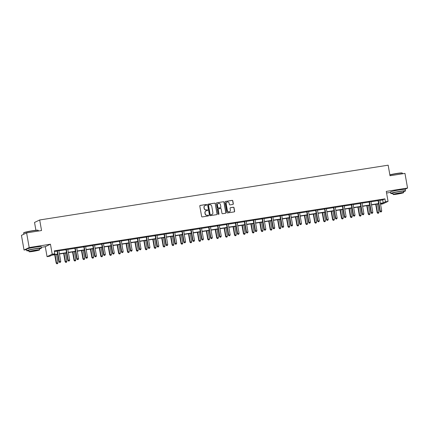 <?xml version="1.0" encoding="UTF-8"?>
<svg xmlns="http://www.w3.org/2000/svg" width="429" height="429" viewBox="0 0 429 429"><rect width="100%" height="100%" fill="white"/><g stroke="black" fill="none" stroke-linecap="round" stroke-linejoin="round"><path stroke-width="0.64" d="M206.676 204.794A0.413 0.397 64.3 0 0 206.215 204.456L200.252 205.394A0.585 0.568 64.3 0 0 199.796 206.054L201.625 216.42A0.585 0.568 64.3 0 0 202.284 216.908L208.247 215.975A0.413 0.397 64.3 0 0 208.569 215.508A0.413 0.397 64.3 0 0 208.103 215.165L207.33 215.288A1.877 1.813 64.3 0 1 205.212 213.728L205.062 212.864A1.877 1.813 64.3 0 1 206.531 210.736L207.304 210.618A0.413 0.397 64.3 0 0 207.625 210.151A0.413 0.397 64.3 0 0 207.159 209.813L206.387 209.931A1.877 1.813 64.3 0 1 204.268 208.371L204.113 207.507A1.877 1.813 64.3 0 1 205.588 205.384L206.354 205.26A0.413 0.397 64.3 0 0 206.676 204.794M206.392 205.255A0.413 0.397 64.3 0 0 206.076 204.52L200.112 205.459A0.585 0.568 64.3 0 0 200.032 205.48M208.279 215.964A0.413 0.397 64.3 0 0 207.963 215.235L207.33 215.288M207.336 210.612A0.413 0.397 64.3 0 0 207.019 209.878L206.387 209.931M393.688 191.002A4.66 0.338 -10 0 1 398.916 189.902A4.66 0.338 -10 0 1 401.914 189.554M29.617 248.246A4.66 0.338 -10 0 1 34.846 247.147A4.66 0.338 -10 0 1 37.849 246.798M24.035 250.032L21.45 235.365L26.603 232.888L29.193 247.554L24.035 250.032L26.523 249.64M404.922 189.328L407.55 188.063L386.288 191.404L388.047 201.378L382.893 203.855L380.55 204.225M26.603 232.888L41.549 230.534L39.688 219.975L388.154 165.186L390.02 175.745L404.965 173.396L407.55 188.063M232.861 204.44A0.585 0.568 64.3 0 0 233.322 203.775L232.808 200.863A0.585 0.568 64.3 0 0 232.148 200.375L225.525 201.421A0.585 0.568 64.3 0 0 225.069 202.08L226.898 212.446A0.585 0.568 64.3 0 0 227.558 212.934L234.18 211.894A0.585 0.568 64.3 0 0 234.636 211.229L234.019 207.716A0.585 0.568 64.3 0 0 233.355 207.228L230.523 207.674A0.585 0.568 64.3 0 0 230.062 208.338L230.368 210.081A1.566 1.512 64.3 0 1 229.547 211.733A1.566 1.512 64.3 0 1 227.37 210.553L226.163 203.732A1.566 1.512 64.3 0 1 226.989 202.08A1.566 1.512 64.3 0 1 229.166 203.26L229.365 204.397A0.585 0.568 64.3 0 0 230.03 204.885L232.861 204.44M41.281 247.319L45.297 246.686L50.45 244.208L29.193 247.554M50.45 244.208L52.209 254.183L54.81 253.775L52.601 254.837L57.615 254.048M379.869 200.364L382.722 199.914L384.931 198.858L54.295 250.842L54.81 253.775M384.931 198.858L385.446 201.791L388.047 201.378M215.363 203.609A0.585 0.568 64.3 0 0 214.698 203.121L208.081 204.161A0.585 0.568 64.3 0 0 207.62 204.826L209.449 215.192A0.585 0.568 64.3 0 0 210.113 215.68L216.731 214.639A0.585 0.568 64.3 0 0 217.192 213.974L215.224 203.673A0.585 0.568 64.3 0 0 214.559 203.185L207.942 204.231A0.585 0.568 64.3 0 0 207.861 204.247M216.806 202.788L223.423 201.748A0.585 0.568 64.3 0 1 224.088 202.236L225.911 212.602A0.585 0.568 64.3 0 1 225.456 213.267L222.619 213.712A0.585 0.568 64.3 0 1 221.959 213.224L221.219 209.02A0.585 0.568 64.3 0 0 220.554 208.532L218.677 208.826A0.585 0.568 64.3 0 0 218.216 209.491L218.988 213.867A0.413 0.397 64.3 0 1 218.774 214.302A0.413 0.397 64.3 0 1 218.2 213.991L216.345 203.453A0.585 0.568 64.3 0 1 216.806 202.788L223.423 201.748M39.688 219.975L34.535 222.453L35.913 230.276M57.658 254.279L51.866 255.191L49.657 256.252L47.056 256.66L52.209 254.183M45.297 246.686L47.056 256.66M386.577 193.029L390.594 192.396M380.539 204.15L382.502 203.207L380.432 203.528M378.63 203.813L371.514 204.933M369.718 205.218L362.596 206.333M360.8 206.617L353.684 207.738M351.887 208.017L344.766 209.137M342.969 209.422L335.848 210.542M334.052 210.821L326.936 211.942M325.139 212.226L318.018 213.342M316.221 213.626L309.1 214.747M307.303 215.031L300.187 216.146M298.391 216.431L291.27 217.551M289.473 217.83L282.352 218.951M280.555 219.235L273.439 220.356M271.643 220.635L264.521 221.755M262.725 222.04L255.604 223.155M253.807 223.439L246.691 224.56M244.895 224.839L237.773 225.96M235.977 226.244L228.855 227.365M227.059 227.643L219.943 228.764M218.147 229.048L211.025 230.164M209.229 230.448L202.107 231.569M200.311 231.853L193.195 232.968M191.398 233.253L184.277 234.373M182.481 234.652L175.359 235.773M173.563 236.057L166.447 237.178M164.65 237.457L157.529 238.578M155.732 238.862L148.611 239.977M146.815 240.261L139.698 241.382M137.902 241.666L130.781 242.782M128.984 243.066L121.863 244.187M120.066 244.466L112.95 245.586M111.154 245.871L104.032 246.991M102.236 247.27L95.115 248.391M93.318 248.675L86.202 249.791M84.406 250.075L77.284 251.196M75.488 251.48L68.367 252.595M66.57 252.879L59.454 254M380.389 203.298L383.236 202.853L385.446 201.791M59.411 253.764L66.533 252.649M68.329 252.365L75.445 251.244M77.241 250.96L84.363 249.844M86.159 249.56L93.281 248.439M95.077 248.16L102.193 247.04M103.99 246.755L111.111 245.635M112.907 245.356L120.029 244.235M121.825 243.951L128.941 242.835M130.738 242.551L137.859 241.43M139.656 241.152L146.777 240.031M148.573 239.747L155.689 238.626M157.486 238.347L164.607 237.226M166.404 236.942L173.525 235.827M175.322 235.542L182.438 234.422M184.234 234.137L191.355 233.022M193.152 232.738L200.273 231.617M202.07 231.338L209.186 230.217M210.982 229.933L218.104 228.813M219.9 228.534L227.021 227.413M228.818 227.129L235.934 226.013M237.73 225.729L244.852 224.608M246.648 224.324L253.77 223.209M255.566 222.924L262.682 221.804M264.478 221.525L271.6 220.404M273.396 220.12L280.518 218.999M282.314 218.72L289.43 217.6M291.227 217.315L298.348 216.2M300.144 215.916L307.266 214.795M309.062 214.511L316.178 213.395M317.975 213.111L325.096 211.99M326.893 211.712L334.014 210.591M335.81 210.307L342.927 209.186M344.723 208.907L351.844 207.786M353.641 207.502L360.762 206.387M362.559 206.102L369.675 204.982M371.471 204.703L378.593 203.582M382.722 199.914L383.236 202.853M54.419 251.539L57.095 251.115M58.896 250.831L66.012 249.716M67.809 249.431L74.93 248.311M76.727 248.026L83.843 246.911M85.644 246.627L92.761 245.506M94.557 245.227L101.678 244.106M103.475 243.822L110.591 242.701M112.393 242.423L119.509 241.302M121.305 241.018L128.427 239.902M130.223 239.618L137.339 238.497M139.141 238.213L146.257 237.098M148.053 236.813L155.175 235.693M156.971 235.414L164.087 234.293M165.889 234.009L173.005 232.893M174.801 232.609L181.923 231.488M183.719 231.204L190.835 230.089M192.637 229.805L199.753 228.684M201.55 228.405L208.671 227.284M210.467 227L217.583 225.879M219.385 225.6L226.501 224.48M228.298 224.195L235.419 223.08M237.216 222.796L244.332 221.675M246.133 221.391L253.249 220.275M255.046 219.991L262.167 218.87M263.964 218.592L271.08 217.471M272.882 217.187L279.998 216.066M281.794 215.787L288.915 214.666M290.712 214.382L297.828 213.267M299.624 212.982L306.746 211.862M308.542 211.577L315.664 210.462M317.46 210.178L324.576 209.057M326.372 208.778L333.494 207.657M335.29 207.373L342.412 206.252M344.208 205.974L351.324 204.853M353.121 204.569L360.242 203.453M362.038 203.169L369.16 202.048M370.956 201.764L378.072 200.649M377.954 200.391L379.858 200.091M369.037 201.791L370.94 201.496M360.119 203.196L362.022 202.896M351.206 204.595L353.11 204.295A0.595 0.579 64.3 0 0 353.11 204.499L354.992 215.176L353.566 215.401L351.683 204.724A0.595 0.579 64.3 0 0 351.603 204.51L351.555 204.429M342.288 206L344.192 205.7M333.371 207.4L335.274 207.1M324.458 208.805L326.362 208.505M315.54 210.205L317.444 209.904M306.622 211.604L308.526 211.309M297.71 213.009L299.614 212.709M288.792 214.409L290.696 214.109A0.595 0.579 64.3 0 0 290.696 214.312L292.583 224.989L291.152 225.214L289.269 214.538A0.595 0.579 64.3 0 0 289.189 214.323L289.141 214.243M279.874 215.814L281.778 215.514M270.962 217.213L272.865 216.913M262.044 218.618L263.948 218.318M253.126 220.018L255.03 219.718M244.214 221.418L246.117 221.123M235.296 222.823L237.199 222.522M226.378 224.222L228.287 223.922A0.595 0.579 64.3 0 0 228.287 224.126L230.169 234.802L228.743 235.028L226.855 224.351A0.595 0.579 64.3 0 0 226.775 224.136L226.727 224.056M217.465 225.627L219.369 225.327M208.548 227.027L210.451 226.727M199.63 228.432L201.539 228.131M190.717 229.831L192.621 229.531M181.799 231.231L183.703 230.936M172.882 232.636L174.791 232.336M163.969 234.036L165.873 233.735M155.051 235.441L156.955 235.14M146.133 236.84L148.043 236.54M137.221 238.24L139.125 237.945M128.303 239.645L130.207 239.344M119.391 241.044L121.294 240.744M110.473 242.449L112.377 242.149M101.555 243.849L103.459 243.549A0.595 0.579 64.3 0 0 103.464 243.752L105.346 254.429L103.915 254.654L102.032 243.978A0.595 0.579 64.3 0 0 101.952 243.763L101.904 243.683M92.643 245.254L94.546 244.954M83.725 246.654L85.628 246.353M74.807 248.053L76.711 247.758M65.894 249.458L67.798 249.158M56.977 250.858L58.88 250.557M205.03 205.571A1.877 1.813 64.3 0 0 203.973 207.577L204.113 207.507M206.247 210.001A1.877 1.813 64.3 0 1 204.129 208.44L203.973 207.577M205.974 210.923A1.877 1.813 64.3 0 0 204.923 212.929L205.062 212.864M207.191 215.353A1.877 1.813 64.3 0 1 205.073 213.792L204.923 212.929M216.811 214.618A0.585 0.568 64.3 0 0 217.053 214.039L215.224 203.673M208.837 204.869A0.413 0.397 64.3 0 0 208.515 205.335L210.124 214.436A0.413 0.397 64.3 0 0 210.585 214.773L211.4 214.65A1.877 1.813 64.3 0 0 212.87 212.521L211.77 206.306A1.877 1.813 64.3 0 0 209.652 204.74L208.837 204.869M208.666 204.944A0.413 0.397 64.3 0 0 208.376 205.405L208.515 205.335M211.819 214.527A1.877 1.813 64.3 0 1 211.261 214.714L210.446 214.843A0.413 0.397 64.3 0 1 209.985 214.5L208.376 205.405M225.536 213.245A0.585 0.568 64.3 0 0 225.772 212.671L223.949 202.306A0.585 0.568 64.3 0 0 223.284 201.818M218.458 208.912A0.585 0.568 64.3 0 0 218.077 209.561L218.988 213.867M218.699 214.328A0.413 0.397 64.3 0 0 218.849 213.937M220.447 204.66A1.566 1.512 64.3 0 0 218.27 203.48A1.566 1.512 64.3 0 0 217.449 205.132L217.873 207.534A0.585 0.568 64.3 0 0 218.533 208.022L220.415 207.727A0.585 0.568 64.3 0 0 220.871 207.062L220.447 204.66M218.2 203.518A1.566 1.512 64.3 0 0 217.31 205.196L217.449 205.132M220.495 207.706A0.585 0.568 64.3 0 1 220.275 207.792L218.393 208.086A0.585 0.568 64.3 0 1 217.734 207.604L217.31 205.196M226.92 202.118A1.566 1.512 64.3 0 0 226.024 203.796L226.163 203.732M229.477 211.765A1.566 1.512 64.3 0 1 227.231 210.623L226.024 203.796M234.261 211.878A0.585 0.568 64.3 0 0 234.497 211.299L233.88 207.786A0.585 0.568 64.3 0 0 233.215 207.298L230.384 207.743A0.585 0.568 64.3 0 0 230.303 207.759M232.942 204.418A0.585 0.568 64.3 0 0 233.183 203.839L232.668 200.933A0.585 0.568 64.3 0 0 232.009 200.445L225.386 201.485A0.585 0.568 64.3 0 0 225.305 201.507M54.714 254.746L56.199 263.17L57.979 262.779L56.51 254.461M55.084 254.687L56.548 263.004L56.869 263.814L57.577 263.658L57.009 263.749M57.979 262.779L57.577 263.658M56.869 263.814L56.199 263.17M57.454 250.986L57.105 251.153L58.987 261.829L59.336 261.663L57.454 250.986A0.595 0.579 64.3 0 0 57.373 250.772L57.325 250.692M59.797 262.409L60.366 262.317L59.797 262.409L59.336 261.663L60.762 261.438L58.88 250.761A0.595 0.579 64.3 0 1 58.886 250.536L58.902 250.445M57.105 251.153A0.595 0.579 64.3 0 0 57.025 250.938L56.912 250.756M58.987 261.829L59.658 262.473M60.366 262.317L60.762 261.438M23.606 232.963L23.751 232.759A7.288 0.526 -10 0 1 32.615 230.716A7.288 0.526 -10 0 1 38.063 230.234L38.272 230.378A7.465 0.542 170 0 0 32.684 230.872A7.465 0.542 170 0 0 23.606 232.963A7.465 0.542 170 0 0 23.59 233.006L23.809 234.229M39.425 248.863A7.465 0.542 170 0 0 41.42 248.134A7.465 0.542 170 0 0 35.811 248.589A7.465 0.542 170 0 0 26.716 250.724A7.465 0.542 170 0 0 28.84 250.729M41.42 248.134L41.163 246.664A7.465 0.542 170 0 0 35.553 247.125A7.465 0.542 170 0 0 26.459 249.26L26.716 250.724M29.011 251.71L28.775 250.364A5.373 0.386 -10 0 1 35.323 248.825A5.373 0.386 -10 0 1 39.361 248.493L39.602 249.844A5.373 0.386 170 0 0 35.559 250.177A5.373 0.386 170 0 0 29.011 251.71A5.373 0.386 170 0 0 33.054 251.383A5.373 0.386 170 0 0 39.602 249.844M33.5 251.169L37.72 250.177L30.893 251.378L33.5 251.169M38.406 231.033L38.299 230.416A7.465 0.542 170 0 0 38.272 230.378M389.854 174.817A7.288 0.526 -10 0 1 396.686 173.472A7.288 0.526 -10 0 1 402.134 172.994L402.343 173.134A7.465 0.542 170 0 0 396.755 173.632A7.465 0.542 170 0 0 389.881 174.973M403.496 191.618A7.465 0.542 170 0 0 405.491 190.889A7.465 0.542 170 0 0 399.882 191.35A7.465 0.542 170 0 0 390.787 193.484A7.465 0.542 170 0 0 392.91 193.49M405.491 190.889L405.233 189.42A7.465 0.542 170 0 0 399.619 189.881A7.465 0.542 170 0 0 390.529 192.015L390.787 193.484M393.082 194.466L392.846 193.12A5.373 0.386 -10 0 1 399.394 191.581A5.373 0.386 -10 0 1 403.432 191.254L403.673 192.6A5.373 0.386 170 0 0 399.63 192.932A5.373 0.386 170 0 0 393.082 194.466A5.373 0.386 170 0 0 397.12 194.139A5.373 0.386 170 0 0 403.673 192.6M397.57 193.924L401.791 192.932L394.964 194.139L397.57 193.924M402.477 173.788L402.37 173.171A7.465 0.542 170 0 0 402.343 173.134M63.631 253.341L65.117 261.77L66.892 261.374L65.428 253.056M64.001 253.282L65.465 261.599L65.787 262.414L66.495 262.258L65.927 262.344M66.892 261.374L66.495 262.258M65.787 262.414L65.117 261.77M72.549 251.941L74.035 260.365L75.81 259.974L74.346 251.657M72.914 251.882L74.383 260.199L74.7 261.009L75.413 260.853L74.839 260.945M75.81 259.974L75.413 260.853M74.7 261.009L74.035 260.365M66.372 249.581L66.023 249.753L67.905 260.43L68.254 260.264L66.372 249.581A0.595 0.579 64.3 0 0 66.291 249.372L66.243 249.292M68.71 261.009L69.283 260.918L68.71 261.009L68.254 260.264L69.68 260.038L67.798 249.356A0.595 0.579 64.3 0 1 67.803 249.131L67.82 249.04M66.023 249.753A0.595 0.579 64.3 0 0 65.943 249.539L65.83 249.356M67.905 260.43L68.57 261.073M69.283 260.918L69.68 260.038M75.284 248.182L74.936 248.348L76.818 259.025L77.166 258.859L75.284 248.182A0.595 0.579 64.3 0 0 75.204 247.967L75.155 247.887M77.628 259.604L78.196 259.513L77.628 259.604L77.166 258.859L78.598 258.633L76.716 247.957A0.595 0.579 64.3 0 1 76.716 247.731L76.737 247.64M74.936 248.348A0.595 0.579 64.3 0 0 74.855 248.134L74.748 247.951M76.818 259.025L77.488 259.674M78.196 259.513L78.598 258.633M81.462 250.536L82.947 258.966L84.728 258.574L83.258 250.257M81.832 250.482L83.296 258.794L83.617 259.609L84.325 259.454L83.757 259.545M84.728 258.574L84.325 259.454M83.617 259.609L82.947 258.966M84.202 246.777L83.853 246.948L85.736 257.625L86.084 257.459L84.202 246.777A0.595 0.579 64.3 0 0 84.122 246.568L84.073 246.487M86.545 258.204L87.114 258.113L86.545 258.204L86.084 257.459L87.511 257.234L85.628 246.557A0.595 0.579 64.3 0 1 85.634 246.332L85.65 246.235M83.853 246.948A0.595 0.579 64.3 0 0 83.773 246.734L83.66 246.552M85.736 257.625L86.406 258.269M87.114 258.113L87.511 257.234M90.38 249.136L91.865 257.561L93.64 257.169L92.176 248.852M90.75 249.077L92.214 257.395L92.535 258.21L93.243 258.049L92.675 258.14M93.64 257.169L93.243 258.049M92.535 258.21L91.865 257.561M93.12 245.377L92.771 245.544L94.653 256.22L95.002 256.054L93.12 245.377A0.595 0.579 64.3 0 0 93.039 245.163L92.991 245.082M95.458 256.799L96.032 256.714L95.458 256.799L95.002 256.054L96.428 255.829L94.546 245.152A0.595 0.579 64.3 0 1 94.546 244.927L94.568 244.836M92.771 245.544A0.595 0.579 64.3 0 0 92.691 245.334L92.578 245.147M94.653 256.22L95.318 256.869M96.032 256.714L96.428 255.829M99.297 247.731L100.783 256.161L102.558 255.77L101.094 247.453M99.662 247.678L101.131 255.995L101.448 256.805L102.161 256.649L101.587 256.74M102.558 255.77L102.161 256.649M101.448 256.805L100.783 256.161M104.376 255.4L104.944 255.309L104.376 255.4L103.915 254.654L103.566 254.821L101.684 244.144A0.595 0.579 64.3 0 0 101.603 243.929L101.496 243.747M103.566 254.821L104.236 255.464M104.944 255.309L105.346 254.429M108.21 246.332L109.695 254.756L111.476 254.365L110.006 246.048M108.58 246.273L110.044 254.59L110.366 255.405L111.073 255.244L110.505 255.335M111.476 254.365L111.073 255.244M110.366 255.405L109.695 254.756M110.95 242.573L110.602 242.739L112.484 253.421L112.832 253.249L110.95 242.573A0.595 0.579 64.3 0 0 110.87 242.364L110.821 242.283M113.288 253.995L113.862 253.909L113.288 253.995L112.832 253.249L114.259 253.03L112.377 242.347A0.595 0.579 64.3 0 1 112.382 242.122L112.398 242.031M110.602 242.739A0.595 0.579 64.3 0 0 110.521 242.53L110.409 242.347M112.484 253.421L113.149 254.065M113.862 253.909L114.259 253.03M117.128 244.932L118.613 253.357L120.388 252.965L118.924 244.648M117.492 244.873L118.962 253.19L119.283 254L119.991 253.845L119.418 253.936M120.388 252.965L119.991 253.845M119.283 254L118.613 253.357M119.868 241.173L119.519 241.339L121.402 252.016L121.75 251.85L119.868 241.173A0.595 0.579 64.3 0 0 119.788 240.959L119.734 240.878M122.206 252.595L122.78 252.504L122.206 252.595L121.75 251.85L123.177 251.625L121.294 240.948A0.595 0.579 64.3 0 1 121.294 240.723L121.316 240.631M119.519 241.339A0.595 0.579 64.3 0 0 119.439 241.125L119.326 240.942M121.402 252.016L122.067 252.665M122.78 252.504L123.177 251.625M126.046 243.527L127.531 251.957L129.306 251.56L127.842 243.248M126.41 243.468L127.88 251.785L128.196 252.601L128.909 252.445L128.335 252.531M129.306 251.56L128.909 252.445M128.196 252.601L127.531 251.957M128.78 239.768L128.432 239.94L130.314 250.616L130.663 250.45L128.78 239.768A0.595 0.579 64.3 0 0 128.7 239.559L128.652 239.479M131.124 251.196L131.692 251.104L131.124 251.196L130.663 250.45L132.094 250.225L130.212 239.543A0.595 0.579 64.3 0 1 130.212 239.318L130.234 239.226M128.432 239.94A0.595 0.579 64.3 0 0 128.351 239.725L128.244 239.543M130.314 250.616L130.984 251.26M131.692 251.104L132.094 250.225M134.958 242.128L136.443 250.552L138.224 250.161L136.754 241.843M135.328 242.069L136.792 250.386L137.114 251.196L137.822 251.04L137.253 251.131M138.224 250.161L137.822 251.04M137.114 251.196L136.443 250.552M137.698 238.368L137.35 238.535L139.232 249.211L139.581 249.045L137.698 238.368A0.595 0.579 64.3 0 0 137.618 238.154L137.57 238.074M140.036 249.791L140.61 249.699L140.036 249.791L139.581 249.045L141.007 248.82L139.125 238.143A0.595 0.579 64.3 0 1 139.13 237.918L139.146 237.827M137.35 238.535A0.595 0.579 64.3 0 0 137.269 238.326L137.157 238.138M139.232 249.211L139.897 249.86M140.61 249.699L141.007 248.82M143.876 240.723L145.361 249.152L147.136 248.761L145.672 240.444M144.241 240.669L145.71 248.986L146.026 249.796L146.739 249.64L146.166 249.732M147.136 248.761L146.739 249.64M146.026 249.796L145.361 249.152M146.611 236.969L146.268 237.135L148.15 247.812L148.498 247.646L146.611 236.969A0.595 0.579 64.3 0 0 146.536 236.754L146.482 236.674M148.954 248.391L149.528 248.3L148.954 248.391L148.498 247.646L149.925 247.42L148.043 236.744A0.595 0.579 64.3 0 1 148.043 236.518L148.064 236.427M146.268 237.135A0.595 0.579 64.3 0 0 146.187 236.921L146.075 236.738M148.15 247.812L148.815 248.455M149.528 248.3L149.925 247.42M152.794 239.323L154.279 247.748L156.054 247.356L154.59 239.039M153.158 239.264L154.628 247.581L154.944 248.396L155.657 248.235L155.083 248.327M156.054 247.356L155.657 248.235M154.944 248.396L154.279 247.748M155.529 235.564L155.18 235.73L157.062 246.412L157.411 246.241L155.529 235.564A0.595 0.579 64.3 0 0 155.448 235.349L155.4 235.269M157.872 246.986L158.44 246.9L157.872 246.986L157.411 246.241L158.843 246.015L156.96 235.339A0.595 0.579 64.3 0 1 156.96 235.113L156.982 235.022M155.18 235.73A0.595 0.579 64.3 0 0 155.1 235.521L154.992 235.333M157.062 246.412L157.733 247.056M158.44 246.9L158.843 246.015M161.706 237.923L163.192 246.348L164.972 245.956L163.503 237.639M162.076 237.864L163.54 246.182L163.862 246.991L164.57 246.836L164.001 246.927M164.972 245.956L164.57 246.836M163.862 246.991L163.192 246.348M164.446 234.164L164.098 234.331L165.98 245.007L166.329 244.841L164.446 234.164A0.595 0.579 64.3 0 0 164.366 233.95L164.318 233.869M166.784 245.586L167.358 245.495L166.784 245.586L166.329 244.841L167.755 244.616L165.873 233.939A0.595 0.579 64.3 0 1 165.878 233.714L165.894 233.623M164.098 234.331A0.595 0.579 64.3 0 0 164.017 234.116L163.905 233.934M165.98 245.007L166.645 245.651M167.358 245.495L167.755 244.616M170.624 236.518L172.109 244.943L173.884 244.551L172.42 236.234M170.989 236.459L172.458 244.777L172.774 245.592L173.488 245.436L172.914 245.522M173.884 244.551L173.488 245.436M172.774 245.592L172.109 244.943M173.359 232.759L173.01 232.926L174.898 243.608L175.246 243.436L173.359 232.759A0.595 0.579 64.3 0 0 173.284 232.55L173.23 232.47M175.702 244.181L176.276 244.096L175.702 244.181L175.246 243.436L176.673 243.216L174.791 232.534A0.595 0.579 64.3 0 1 174.791 232.309L174.812 232.218M173.01 232.926A0.595 0.579 64.3 0 0 172.935 232.716L172.823 232.534M174.898 243.608L175.563 244.251M176.276 244.096L176.673 243.216M179.542 235.119L181.027 243.543L182.802 243.152L181.338 234.835M179.907 235.06L181.376 243.377L181.692 244.187L182.405 244.031L181.832 244.122M182.802 243.152L182.405 244.031M181.692 244.187L181.027 243.543M182.277 231.36L181.928 231.526L183.81 242.203L184.159 242.036L182.277 231.36A0.595 0.579 64.3 0 0 182.196 231.145L182.148 231.065M184.62 242.782L185.189 242.691L184.62 242.782L184.159 242.036L185.591 241.811L183.709 231.134A0.595 0.579 64.3 0 1 183.709 230.909L183.73 230.818M181.928 231.526A0.595 0.579 64.3 0 0 181.848 231.311L181.74 231.129M183.81 242.203L184.481 242.852M185.189 242.691L185.591 241.811M188.454 233.714L189.94 242.144L191.72 241.752L190.251 233.435M188.824 233.655L190.288 241.972L190.61 242.787L191.318 242.632L190.749 242.717M191.72 241.752L191.318 242.632M190.61 242.787L189.94 242.144M191.195 229.955L190.846 230.126L192.728 240.803L193.077 240.637L191.195 229.955A0.595 0.579 64.3 0 0 191.114 229.746L191.066 229.665M193.533 241.382L194.106 241.291L193.533 241.382L193.077 240.637L194.503 240.412L192.621 229.735A0.595 0.579 64.3 0 1 192.626 229.504L192.642 229.413M190.846 230.126A0.595 0.579 64.3 0 0 190.766 229.912L190.653 229.73M192.728 240.803L193.393 241.447M194.106 241.291L194.503 240.412M197.372 232.314L198.858 240.739L200.633 240.347L199.169 232.03M197.737 232.255L199.206 240.572L199.523 241.388L200.236 241.227L199.662 241.318M200.633 240.347L200.236 241.227M199.523 241.388L198.858 240.739M200.107 228.555L199.758 228.721L201.646 239.398L201.995 239.232L200.107 228.555A0.595 0.579 64.3 0 0 200.032 228.341L199.978 228.26M202.45 239.977L203.024 239.886L202.45 239.977L201.995 239.232L203.421 239.007L201.539 228.33A0.595 0.579 64.3 0 1 201.539 228.105L201.56 228.013M199.758 228.721A0.595 0.579 64.3 0 0 199.683 228.512L199.571 228.325M201.646 239.398L202.311 240.047M203.024 239.886L203.421 239.007M206.29 230.909L207.775 239.339L209.55 238.948L208.086 230.63M206.655 230.856L208.124 239.173L208.44 239.983L209.154 239.827L208.58 239.918M209.55 238.948L209.154 239.827M208.44 239.983L207.775 239.339M209.025 227.156L208.676 227.322L210.559 237.998L210.907 237.832L209.025 227.156A0.595 0.579 64.3 0 0 208.944 226.941L208.896 226.861M211.368 238.578L211.937 238.486L211.368 238.578L210.907 237.832L212.339 237.607L210.457 226.93A0.595 0.579 64.3 0 1 210.457 226.705L210.478 226.614M208.676 227.322A0.595 0.579 64.3 0 0 208.596 227.107L208.483 226.925M210.559 237.998L211.229 238.642M211.937 238.486L212.339 237.607M215.202 229.51L216.688 237.934L218.468 237.543L216.999 229.225M215.572 229.451L217.036 237.768L217.358 238.583L218.066 238.422L217.498 238.513M218.468 237.543L218.066 238.422M217.358 238.583L216.688 237.934M217.943 225.751L217.594 225.917L219.476 236.599L219.825 236.427L217.943 225.751A0.595 0.579 64.3 0 0 217.862 225.536L217.814 225.456M220.281 237.173L220.855 237.087L220.281 237.173L219.825 236.427L221.251 236.202L219.369 225.525A0.595 0.579 64.3 0 1 219.375 225.3L219.391 225.209M217.594 225.917A0.595 0.579 64.3 0 0 217.514 225.708L217.401 225.52M219.476 236.599L220.141 237.242M220.855 237.087L221.251 236.202M224.12 228.11L225.606 236.535L227.381 236.143L225.917 227.826M224.485 228.051L225.954 236.368L226.271 237.178L226.984 237.023L226.41 237.114M227.381 236.143L226.984 237.023M226.271 237.178L225.606 236.535M229.199 235.773L229.772 235.682L229.199 235.773L228.743 235.028L228.394 235.194L226.507 224.517A0.595 0.579 64.3 0 0 226.432 224.303L226.319 224.12M228.394 235.194L229.059 235.837M229.772 235.682L230.169 234.802M233.033 226.705L234.524 235.135L236.299 234.738L234.829 226.421M233.403 226.646L234.872 234.963L235.189 235.778L235.902 235.623L235.328 235.709M236.299 234.738L235.902 235.623M235.189 235.778L234.524 235.135M235.773 222.946L235.424 223.118L237.307 233.794L237.655 233.623L235.773 222.946A0.595 0.579 64.3 0 0 235.693 222.737L235.644 222.656M238.116 234.373L238.685 234.282L238.116 234.373L237.655 233.623L239.087 233.403L237.205 222.721A0.595 0.579 64.3 0 1 237.205 222.495L237.221 222.404M235.424 223.118A0.595 0.579 64.3 0 0 235.344 222.903L235.231 222.721M237.307 233.794L237.977 234.438M238.685 234.282L239.087 233.403M241.951 225.305L243.436 233.73L245.216 233.338L243.747 225.021M242.321 225.246L243.785 233.564L244.106 234.373L244.814 234.218L244.246 234.309M245.216 233.338L244.814 234.218M244.106 234.373L243.436 233.73M244.691 221.546L244.342 221.713L246.225 232.389L246.573 232.223L244.691 221.546A0.595 0.579 64.3 0 0 244.61 221.332L244.562 221.251M247.029 232.968L247.603 232.877L247.029 232.968L246.573 232.223L248 231.998L246.117 221.321A0.595 0.579 64.3 0 1 246.123 221.096L246.139 221.005M244.342 221.713A0.595 0.579 64.3 0 0 244.262 221.498L244.149 221.316M246.225 232.389L246.889 233.038M247.603 232.877L248 231.998M250.868 223.9L252.354 232.33L254.129 231.939L252.665 223.622M251.233 223.847L252.702 232.159L253.019 232.974L253.732 232.818L253.158 232.904M254.129 231.939L253.732 232.818M253.019 232.974L252.354 232.33M253.603 220.141L253.255 220.313L255.142 230.99L255.486 230.823L253.603 220.141A0.595 0.579 64.3 0 0 253.523 219.932L253.475 219.852M255.947 231.569L256.521 231.478L255.947 231.569L255.486 230.823L256.917 230.598L255.035 219.921A0.595 0.579 64.3 0 1 255.035 219.691L255.057 219.6M253.255 220.313A0.595 0.579 64.3 0 0 253.18 220.098L253.067 219.916M255.142 230.99L255.807 231.633M256.521 231.478L256.917 230.598M259.781 222.501L261.272 230.925L263.047 230.534L261.577 222.217M260.151 222.442L261.615 230.759L261.937 231.574L262.65 231.413L262.076 231.504M263.047 230.534L262.65 231.413M261.937 231.574L261.272 230.925M262.521 218.742L262.173 218.908L264.055 229.585L264.403 229.418L262.521 218.742A0.595 0.579 64.3 0 0 262.441 218.527L262.392 218.447M264.865 230.164L265.433 230.073L264.865 230.164L264.403 229.418L265.835 229.193L263.948 218.517A0.595 0.579 64.3 0 1 263.953 218.291L263.969 218.2M262.173 218.908A0.595 0.579 64.3 0 0 262.092 218.699L261.98 218.511M264.055 229.585L264.725 230.234M265.433 230.073L265.835 229.193M268.699 221.096L270.184 229.526L271.965 229.134L270.495 220.817M269.069 221.042L270.533 229.359L270.855 230.169L271.562 230.014L270.994 230.105M271.965 229.134L271.562 230.014M270.855 230.169L270.184 229.526M271.439 217.342L271.09 217.508L272.973 228.185L273.321 228.019L271.439 217.342A0.595 0.579 64.3 0 0 271.359 217.128L271.31 217.047M273.777 228.764L274.351 228.673L273.777 228.764L273.321 228.019L274.748 227.794L272.865 217.117A0.595 0.579 64.3 0 1 272.871 216.892L272.887 216.801M271.09 217.508A0.595 0.579 64.3 0 0 271.01 217.294L270.897 217.112M272.973 228.185L273.638 228.829M274.351 228.673L274.748 227.794M277.617 219.696L279.102 228.121L280.877 227.729L279.413 219.412M277.981 219.637L279.451 227.955L279.767 228.77L280.48 228.609L279.906 228.7M280.877 227.729L280.48 228.609M279.767 228.77L279.102 228.121M280.351 215.937L280.003 216.103L281.885 226.785L282.234 226.614L280.351 215.937A0.595 0.579 64.3 0 0 280.271 215.728L280.223 215.642M282.695 227.359L283.269 227.273L282.695 227.359L282.234 226.614L283.666 226.389L281.783 215.712A0.595 0.579 64.3 0 1 281.783 215.487L281.805 215.396M280.003 216.103A0.595 0.579 64.3 0 0 279.923 215.894L279.815 215.712M281.885 226.785L282.555 227.429M283.269 227.273L283.666 226.389M286.529 218.297L288.02 226.721L289.795 226.33L288.326 218.012M286.899 218.238L288.363 226.555L288.685 227.365L289.398 227.209L288.824 227.3M289.795 226.33L289.398 227.209M288.685 227.365L288.02 226.721M291.613 225.96L292.181 225.868L291.613 225.96L291.152 225.214L290.803 225.381L288.921 214.704A0.595 0.579 64.3 0 0 288.84 214.489L288.728 214.307M290.803 225.381L291.473 226.024M292.181 225.868L292.583 224.989M295.447 216.892L296.932 225.322L298.713 224.925L297.243 216.607M295.817 216.833L297.281 225.15L297.603 225.965L298.311 225.81L297.742 225.895M298.713 224.925L298.311 225.81M297.603 225.965L296.932 225.322M298.187 213.133L297.839 213.304L299.721 223.981L300.069 223.815L298.187 213.133A0.595 0.579 64.3 0 0 298.107 212.923L298.058 212.843M300.525 224.56L301.099 224.469L300.525 224.56L300.069 223.815L301.496 223.589L299.614 212.907A0.595 0.579 64.3 0 1 299.619 212.682L299.635 212.591M297.839 213.304A0.595 0.579 64.3 0 0 297.758 213.09L297.646 212.907M299.721 223.981L300.386 224.624M301.099 224.469L301.496 223.589M304.365 215.492L305.85 223.917L307.625 223.525L306.161 215.208M304.729 215.433L306.199 223.75L306.515 224.56L307.228 224.405L306.655 224.496M307.625 223.525L307.228 224.405M306.515 224.56L305.85 223.917M307.1 211.733L306.751 211.899L308.633 222.576L308.982 222.41L307.1 211.733A0.595 0.579 64.3 0 0 307.019 211.518L306.971 211.438M309.443 223.155L310.017 223.064L309.443 223.155L308.982 222.41L310.414 222.184L308.531 211.508A0.595 0.579 64.3 0 1 308.531 211.282L308.553 211.191M306.751 211.899A0.595 0.579 64.3 0 0 306.671 211.685L306.563 211.502M308.633 222.576L309.304 223.225M310.017 223.064L310.414 222.184M313.277 214.087L314.763 222.517L316.543 222.125L315.074 213.808M313.647 214.033L315.111 222.345L315.433 223.16L316.146 223.005L315.572 223.096M316.543 222.125L316.146 223.005M315.433 223.16L314.763 222.517M316.017 210.328L315.669 210.5L317.551 221.176L317.9 221.01L316.017 210.328A0.595 0.579 64.3 0 0 315.937 210.119L315.889 210.038M318.361 221.755L318.929 221.664L318.361 221.755L317.9 221.01L319.332 220.785L317.444 210.108A0.595 0.579 64.3 0 1 317.449 209.883L317.465 209.786M315.669 210.5A0.595 0.579 64.3 0 0 315.588 210.285L315.476 210.103M317.551 221.176L318.221 221.82M318.929 221.664L319.332 220.785M322.195 212.687L323.68 221.112L325.461 220.721L323.992 212.403M322.565 212.628L324.029 220.946L324.351 221.761L325.059 221.6L324.49 221.691M325.461 220.721L325.059 221.6M324.351 221.761L323.68 221.112M324.935 208.928L324.587 209.095L326.469 219.771L326.818 219.605L324.935 208.928A0.595 0.579 64.3 0 0 324.855 208.714L324.807 208.633M327.273 220.35L327.847 220.265L327.273 220.35L326.818 219.605L328.244 219.38L326.362 208.703A0.595 0.579 64.3 0 1 326.367 208.478L326.383 208.387M324.587 209.095A0.595 0.579 64.3 0 0 324.506 208.885L324.394 208.698M326.469 219.771L327.134 220.42M327.847 220.265L328.244 219.38M331.113 211.282L332.598 219.712L334.373 219.321L332.909 211.004M331.478 211.229L332.947 219.546L333.263 220.356L333.976 220.2L333.403 220.292M334.373 219.321L333.976 220.2M333.263 220.356L332.598 219.712M333.848 207.529L333.499 207.695L335.381 218.372L335.73 218.205L333.848 207.529A0.595 0.579 64.3 0 0 333.767 207.314L333.719 207.234M336.191 218.951L336.765 218.86L336.191 218.951L335.73 218.205L337.162 217.98L335.28 207.304A0.595 0.579 64.3 0 1 335.28 207.078L335.301 206.987M333.499 207.695A0.595 0.579 64.3 0 0 333.419 207.48L333.312 207.298M335.381 218.372L336.052 219.015M336.765 218.86L337.162 217.98M340.025 209.883L341.511 218.307L343.291 217.916L341.822 209.599M340.395 209.824L341.859 218.141L342.181 218.956L342.894 218.795L342.321 218.887M343.291 217.916L342.894 218.795M342.181 218.956L341.511 218.307M342.766 206.124L342.417 206.29L344.299 216.972L344.648 216.801L342.766 206.124A0.595 0.579 64.3 0 0 342.685 205.915L342.637 205.834M345.109 217.546L345.677 217.46L345.109 217.546L344.648 216.801L346.08 216.581L344.192 205.899A0.595 0.579 64.3 0 1 344.197 205.673L344.214 205.582M342.417 206.29A0.595 0.579 64.3 0 0 342.337 206.081L342.224 205.899M344.299 216.972L344.97 217.616M345.677 217.46L346.08 216.581M348.943 208.483L350.429 216.908L352.209 216.516L350.74 208.199M349.313 208.424L350.777 216.742L351.099 217.551L351.807 217.396L351.238 217.487M352.209 216.516L351.807 217.396M351.099 217.551L350.429 216.908M354.022 216.146L354.595 216.055L354.022 216.146L353.566 215.401L353.217 215.567L351.335 204.89A0.595 0.579 64.3 0 0 351.254 204.676L351.142 204.494M353.217 215.567L353.882 216.216M354.595 216.055L354.992 215.176M357.861 207.078L359.346 215.508L361.121 215.111L359.658 206.799M358.226 207.019L359.695 215.337L360.011 216.152L360.725 215.996L360.151 216.082M361.121 215.111L360.725 215.996M360.011 216.152L359.346 215.508M360.596 203.319L360.247 203.491L362.13 214.168L362.478 214.001L360.596 203.319A0.595 0.579 64.3 0 0 360.516 203.11L360.467 203.03M362.939 214.747L363.508 214.656L362.939 214.747L362.478 214.001L363.91 213.776L362.028 203.094A0.595 0.579 64.3 0 1 362.028 202.869L362.049 202.778M360.247 203.491A0.595 0.579 64.3 0 0 360.167 203.276L360.06 203.094M362.13 214.168L362.8 214.811M363.508 214.656L363.91 213.776M366.774 205.679L368.259 214.103L370.039 213.712L368.57 205.394M367.144 205.62L368.608 213.937L368.929 214.747L369.637 214.591L369.069 214.682M370.039 213.712L369.637 214.591M368.929 214.747L368.259 214.103M369.514 201.92L369.165 202.086L371.047 212.763L371.396 212.596L369.514 201.92A0.595 0.579 64.3 0 0 369.433 201.705L369.385 201.625M371.857 213.342L372.426 213.251L371.857 213.342L371.396 212.596L372.822 212.371L370.94 201.694A0.595 0.579 64.3 0 1 370.946 201.469L370.962 201.378M369.165 202.086A0.595 0.579 64.3 0 0 369.085 201.877L368.972 201.689M371.047 212.763L371.718 213.411M372.426 213.251L372.822 212.371M375.691 204.274L377.177 212.704L378.952 212.312L377.488 203.995M376.061 204.22L377.525 212.537L377.847 213.347L378.555 213.192L377.987 213.283M378.952 212.312L378.555 213.192M377.847 213.347L377.177 212.704M378.432 200.52L378.083 200.686L379.965 211.363L380.314 211.197L378.432 200.52A0.595 0.579 64.3 0 0 378.351 200.305L378.303 200.225M380.77 211.942L381.343 211.851L380.77 211.942L380.314 211.197L381.74 210.971L379.858 200.295A0.595 0.579 64.3 0 1 379.863 200.07L379.88 199.978M378.083 200.686A0.595 0.579 64.3 0 0 378.003 200.472L377.89 200.289M379.965 211.363L380.63 212.006M381.343 211.851L381.74 210.971M57.373 250.772L57.025 250.938M66.291 249.372L65.943 249.539M75.204 247.967L74.855 248.134M84.122 246.568L83.773 246.734M93.039 245.163L92.691 245.334M102.032 243.978L101.684 244.144M101.952 243.763L101.603 243.929M110.87 242.364L110.521 242.53M119.788 240.959L119.439 241.125M128.7 239.559L128.351 239.725M137.618 238.154L137.269 238.326M146.536 236.754L146.187 236.921M155.448 235.349L155.1 235.521M164.366 233.95L164.017 234.116M173.284 232.55L172.935 232.716M182.196 231.145L181.848 231.311M191.114 229.746L190.766 229.912M200.032 228.341L199.683 228.512M208.944 226.941L208.596 227.107M217.862 225.536L217.514 225.708M226.855 224.351L226.507 224.517M226.775 224.136L226.432 224.303M235.693 222.737L235.344 222.903M244.61 221.332L244.262 221.498M253.523 219.932L253.18 220.098M262.441 218.527L262.092 218.699M271.359 217.128L271.01 217.294M280.271 215.728L279.923 215.894M289.269 214.538L288.921 214.704M289.189 214.323L288.84 214.489M298.107 212.923L297.758 213.09M307.019 211.518L306.671 211.685M315.937 210.119L315.588 210.285M324.855 208.714L324.506 208.885M333.767 207.314L333.419 207.48M342.685 205.915L342.337 206.081M351.683 204.724L351.335 204.89M351.603 204.51L351.254 204.676M360.516 203.11L360.167 203.276M369.433 201.705L369.085 201.877M378.351 200.305L378.003 200.472"/></g></svg>
